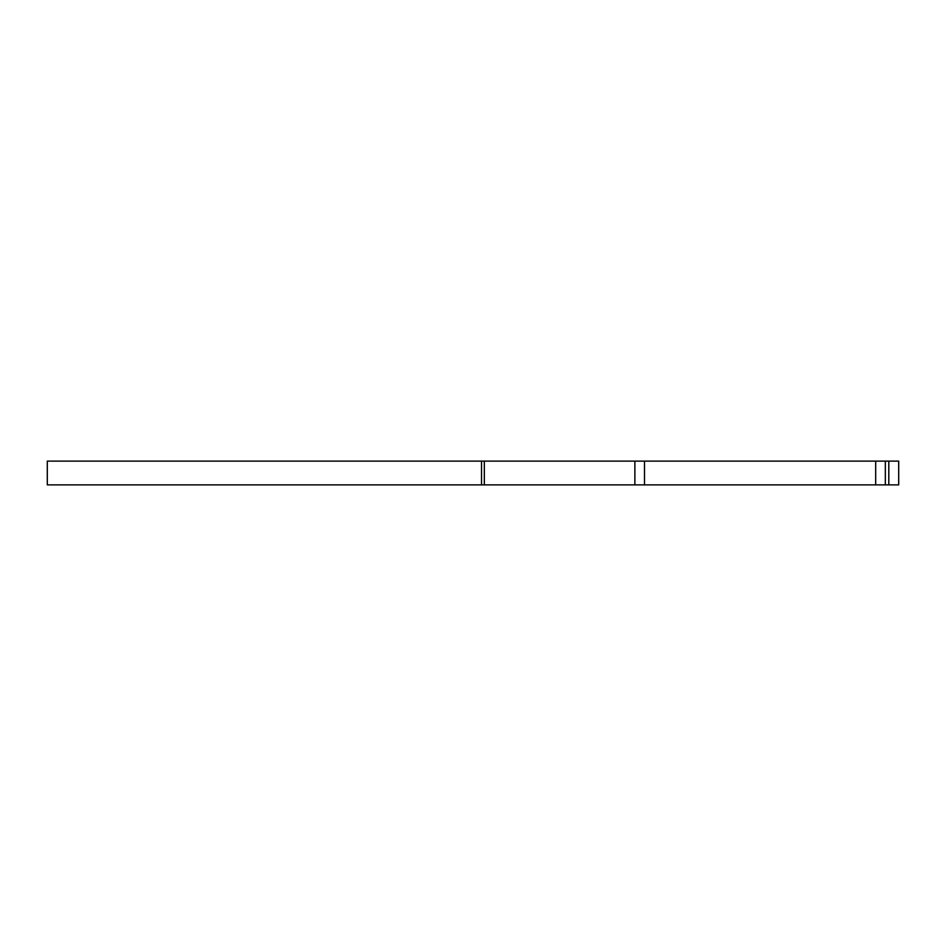 <?xml version="1.0" encoding="UTF-8"?>
<svg xmlns="http://www.w3.org/2000/svg" width="946" height="946" viewBox="0 0 946 946"><rect width="100%" height="100%" fill="white"/><g stroke="black" fill="none" stroke-linecap="round" stroke-linejoin="round"><path stroke-width="1.42" d="M47.3 484.884L47.3 461.116L484.328 461.116L484.328 484.884L47.3 484.884M888.802 484.884L888.802 461.116L898.7 461.116L898.7 484.884L484.328 484.884M888.802 461.116L885.326 461.116L885.326 484.884M875.689 484.884L875.689 461.116L644.51 461.116L644.51 484.884M634.872 484.884L634.872 461.116L484.328 461.116M634.872 461.116L644.51 461.116M875.689 461.116L885.326 461.116M481.526 484.884L481.526 461.116"/></g></svg>
